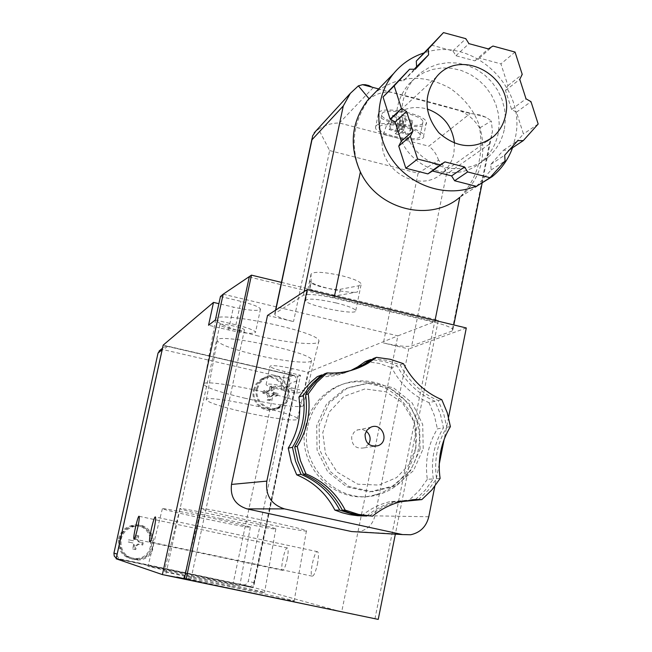 <?xml version="1.0" encoding="UTF-8"?>
<svg xmlns="http://www.w3.org/2000/svg" width="652" height="652" viewBox="0 0 652 652"><rect width="100%" height="100%" fill="white"/><g stroke="black" fill="none" stroke-linecap="round" stroke-linejoin="round"><path stroke-width="0.49" stroke-dasharray="3.26 2.44" d="M267.524 315.421L293.514 321.591C282.324 318.82 276.04 316.375 274.663 314.256L275.038 313.465L303.335 295.315C308.013 293.661 318.257 294.59 334.06 298.103L434.656 322.332C445.023 324.924 451.111 327.304 452.912 329.464L452.023 331.069L489.359 144.125L492.447 131.468L491.315 120.954L479.619 127.996C483.923 155.901 477.321 178.998 459.807 197.287L460.043 197.1C471.486 187.613 478.764 175.445 481.893 160.612C486.025 130.587 475.577 106.569 450.548 88.558C423.645 73.594 398.339 75.102 374.623 93.081M479.619 127.996C474.42 119.446 467.191 113.407 457.948 109.87C435.145 103.334 407.981 96.154 391.355 92.282C383.71 91.353 376.343 93.586 369.252 98.99C352.813 121.924 349.855 146.244 360.385 171.949M361.526 515.936C369.757 509.171 378.951 504.477 389.105 501.869L411.746 499.799M366.791 515.952C375.104 509.13 384.378 504.412 394.623 501.779L413.523 499.652M415.528 499.546L425.332 490.051L433.311 478.918L427.329 479.31C424.762 461.086 428.119 444.265 437.386 428.853L443.482 427.81L440.393 414.159L434.998 401.257C418.364 394.11 405.764 382.292 397.223 365.805L384.851 361.607L371.982 359.619M433.311 478.918C430.711 460.459 434.102 443.425 443.482 427.81M434.998 401.257L429.024 402.643C412.586 395.585 400.149 383.922 391.705 367.655L397.223 365.805M350.8 370.515C340.181 375.316 328.983 377.369 317.214 376.669M353.343 369.765C343.661 373.718 333.539 375.454 322.976 374.99M418.405 499.66L428.397 490.027L436.522 478.715C433.906 460.125 437.313 442.969 446.75 427.247L443.645 413.498L438.209 400.507C421.461 393.311 408.78 381.412 400.181 364.81L387.06 360.426L373.4 358.502M415.063 499.571L397.581 501.722C387.231 504.387 377.867 509.171 369.472 516.082M324.248 373.987C334.794 374.631 344.949 373.074 354.696 369.325M307.907 425.797C311.705 409.228 320.694 396.644 334.867 388.046C363.294 371.167 402.757 385.446 415.145 416.652C428.16 447.582 410.255 486.025 378.404 494.534C339.716 506.979 297.834 466.408 307.907 425.797M365.438 361.477L378.845 363.351L391.705 367.655M429.024 402.643L434.346 415.373L437.386 428.853M427.329 479.31L419.35 490.402L409.546 499.839M305.601 426.359C309.374 409.912 318.306 397.41 332.39 388.869C360.629 372.105 399.839 386.286 412.137 417.272C425.071 447.997 407.272 486.18 375.633 494.632C337.198 506.995 295.592 466.702 305.601 426.359M368.641 444.216L364.264 447.842C355.91 449.179 351.713 445.503 351.664 436.807L353.946 432.292L357.646 429.823L362.455 429.464L366.277 431.168M448.56 417.239L444.183 439.236M439.228 464.183L434.827 486.319M452.023 331.069L411.673 345.959C406.603 347.011 397.182 346 383.392 342.936L408.755 348.959L374.949 515.846C372.748 524.534 367.378 529.823 358.836 531.722L357.475 531.902M466.302 327.964L408.755 348.959M281.444 282.381L390.393 308.665L383.392 342.936M315.821 131.085L318.592 129.218L329.643 150.579L293.514 321.591M329.643 150.579L418.087 173.253L390.393 308.665L438.331 320.222L395.356 534.151M249.243 276.994L434.697 321.689L374.998 618.52L354.264 614.412M438.331 320.222L397.867 335.861L341.681 611.91L253.481 587.46L116.121 558.78M184.312 578.829L378.233 619.4M311.159 282.234L311.02 274.158C313.376 271.289 323.628 271.811 341.762 275.723C353.36 278.697 359.855 281.436 361.257 283.938L358.844 285.772L340.32 289.292C334.484 290.719 311.143 285.168 311.167 282.349L309.887 288.265L309.741 280.539C309.822 285.193 347.769 294.207 357.573 291.933L339.064 295.307C333.245 296.676 309.887 291.134 309.904 288.38L309.887 288.265M336.09 302.927C317.377 298.869 307.19 298.094 305.519 300.588C306.138 305.723 358.95 316.163 355.764 310.499C354.28 308.363 347.72 305.837 336.09 302.927M223.171 294.191L397.867 335.861L307.948 372.251L291.966 368.535C278.738 365.699 271.403 364.949 269.961 366.294L266.073 384.607C267.483 383.409 274.818 384.224 288.062 387.06L304.068 390.752L296.733 393.343L281.069 389.741C271.99 387.581 266.994 385.87 266.073 384.607M215.364 319.977L235.91 324.818C247.776 327.744 254.321 330.214 255.543 332.21C253.864 334.231 244.859 333.474 228.518 329.936L208.534 325.242M230.237 328.747C223.97 327.206 220.515 325.902 219.879 324.835C218.868 322.349 244.59 327.712 244.435 329.953C243.555 331.004 238.819 330.605 230.237 328.747M220.457 296.489L240.955 301.371C252.789 304.345 259.309 306.905 260.49 309.072C258.771 311.322 249.749 310.678 233.44 307.133L218.901 303.685M176.749 576.751L190.791 579.905L176.749 576.751M282.699 389.114C277.939 387.981 275.323 387.084 274.834 386.424C273.987 384.835 294.305 388.991 294.215 390.393C293.473 391.029 289.635 390.605 282.699 389.114M296.733 393.343L300.539 375.25L284.891 371.616C275.837 369.44 270.857 367.663 269.961 366.294M304.068 390.752L307.948 372.251M241.33 585.186L252.748 587.713L241.33 585.186M245.038 519.522C219.048 513.866 204.369 510.288 201.02 508.772C194.443 505.414 304.272 528.324 306.44 530.777C309.904 532.513 276.961 526.441 245.038 519.522M230.458 586.727L183.954 577.68C176.309 577.069 291.371 601.437 294.142 601.005C298.021 601.307 263.848 593.67 230.458 586.727M220.686 518.584C196.439 513.32 182.853 510.043 179.936 508.739C174.703 506.001 274.859 526.995 275.82 528.845C278.388 530.206 249.284 524.762 220.686 518.584M207.328 579.807L164.32 571.38C158.216 570.932 263.106 593.092 264.533 592.554C267.426 592.741 237.222 586.034 207.328 579.807M200.303 517.794C177.621 512.879 164.98 509.864 162.381 508.731C158.077 506.441 250.091 525.797 250.311 527.223C252.291 528.324 226.211 523.377 200.303 517.794M187.972 574.021L147.996 566.14C142.967 565.789 239.292 586.099 239.871 585.52L187.972 574.021M258.331 336.008C232.658 329.733 218.444 324.321 215.682 319.79C210.792 309.105 319.83 331.403 318.926 340.931C320.694 346.065 288.803 343.311 258.331 336.008M245.331 398.307C220.474 392.455 206.619 387.858 203.774 384.509C198.615 376.709 303.653 398.372 303.392 405.071C305.405 408.812 274.826 405.128 245.331 398.307M256.269 354.998C232.691 349.293 219.675 344.517 217.214 340.686C212.959 331.697 312.748 352.243 311.623 360.14C313.082 364.411 284.068 361.583 256.269 354.998M244.345 412.178C221.533 406.856 208.86 402.781 206.325 399.937C201.859 393.376 297.964 413.295 297.402 418.828C299.064 421.934 271.24 418.356 244.345 412.178M163.179 345.12L297.842 376.343L253.481 587.46M166.252 346.073L294.745 375.854L296.97 379.374L253.921 584.233L250.425 586.58L119.365 559.212L117.018 555.602L162.666 348.339L163.293 347.524L166.252 346.073L167.67 346.22L294.663 375.894L166.203 346.114M162.715 348.29L117.058 555.61M119.365 559.212L250.425 586.58M300.539 375.25L297.842 376.343M317.402 564.322C318.714 557.289 318.779 553.083 317.589 551.698C314.712 549.351 308.999 575.007 312.145 576.164C313.832 576.14 315.584 572.187 317.402 564.322M287.1 559.481C288.331 553.01 288.453 549.18 287.467 547.973C285.071 546.017 279.871 569.457 282.512 570.337C283.93 570.247 285.454 566.629 287.1 559.481M296.97 379.374L253.921 584.233M143.22 542.847L142.739 545.048L138.917 544.241L136.602 545.748L135.755 549.612L133.57 549.155L134.418 545.292L132.943 542.977L129.104 542.171L129.593 539.97L133.424 540.785L135.738 539.269L136.586 535.414L138.762 535.879L137.914 539.734L139.398 542.04L143.22 542.847L142.275 542.668L141.794 544.852L137.996 544.045L135.689 545.553L134.85 549.391L132.682 548.935L133.521 545.096L132.054 542.79L128.24 541.991L128.721 539.807L132.527 540.606L134.834 539.106L135.673 535.276L137.841 535.732L137.001 539.563L138.469 541.861L142.275 542.668M139.398 542.04L138.469 541.861M137.914 539.734L137.001 539.563M138.762 535.879L137.841 535.732M136.586 535.414L135.673 535.276M135.738 539.269L134.834 539.106M133.424 540.785L132.527 540.606M129.593 539.97L128.721 539.807M129.104 542.171L128.24 541.991M132.943 542.977L132.054 542.79M134.418 545.292L133.521 545.096M133.57 549.155L132.682 548.935M135.755 549.612L134.85 549.391M136.602 545.748L135.689 545.553M138.917 544.241L137.996 544.045M142.739 545.048L141.794 544.852M277.972 393.449L277.524 395.577L273.84 394.729L271.615 396.155L270.825 399.896L268.722 399.415L269.512 395.674L268.078 393.409L264.378 392.561L264.834 390.434L268.526 391.281L270.751 389.847L271.542 386.123L273.636 386.603L272.854 390.336L274.288 392.602L277.972 393.449L276.334 394.069L275.886 396.18L272.218 395.34L270.01 396.758L269.219 400.475L267.124 399.994L267.915 396.286L266.481 394.02L262.805 393.18L263.261 391.061L266.929 391.909L269.146 390.483L269.928 386.775L272.023 387.255L271.232 390.964L272.666 393.221L276.334 394.069M274.288 392.602L272.666 393.221M272.854 390.336L271.232 390.964M273.636 386.603L272.023 387.255M271.542 386.123L269.928 386.775M270.751 389.847L269.146 390.483M268.526 391.281L266.929 391.909M264.834 390.434L263.261 391.061M264.378 392.561L262.805 393.18M268.078 393.409L266.481 394.02M269.512 395.674L267.915 396.286M268.722 399.415L267.124 399.994M270.825 399.896L269.219 400.475M271.615 396.155L270.01 396.758M273.84 394.729L272.218 395.34M277.524 395.577L275.886 396.18M121.068 539.318C122.796 532.806 126.871 528.609 133.31 526.726C155.502 520.589 160.881 558.291 137.898 559.139C125.82 558.112 120.204 551.51 121.068 539.318M120.155 539.122C121.965 532.268 126.243 527.843 133 525.838C156.553 519.212 162.275 559.294 137.857 560.084C125.127 558.951 119.226 551.967 120.155 539.122M119.422 538.984C121.125 532.537 125.16 528.389 131.525 526.531C153.489 520.467 158.803 557.753 136.072 558.585C124.116 557.574 118.566 551.046 119.422 538.984M118.517 538.797C120.302 532.016 124.54 527.639 131.223 525.651C154.532 519.106 160.18 558.748 136.023 559.522C123.432 558.405 117.596 551.494 118.517 538.797M257.369 388.837L259.871 383.05L264.41 378.739C281.974 367.003 299.081 397.818 279.952 406.709C268.868 412.96 254.141 401.33 257.369 388.837M256.48 388.633L259.121 382.537L263.897 377.981C282.479 365.503 300.613 398.168 280.327 407.549C268.608 414.118 253.074 401.828 256.48 388.633M254.296 390.116L256.774 384.395L261.273 380.132C278.648 368.51 295.576 399 276.652 407.802C265.674 413.987 251.102 402.488 254.296 390.116M253.424 389.92L256.032 383.881L260.759 379.382C279.154 367.035 297.092 399.35 277.018 408.633C265.413 415.128 250.042 402.977 253.424 389.92M159.993 350.279L163.465 349.684L286.53 378.16C289.097 379.032 290.238 380.833 289.936 383.547L248.314 581.242L246.978 583.662L244.981 584.779L242.943 584.836L116.252 558.193M162.299 349.105L162.666 348.339M117.018 555.602L117.01 554.73M250.352 586.556L119.324 559.196M296.88 379.407L253.848 584.216M476.441 186.358L491.127 170.001L490.785 164.394L503.523 150.221L508.935 150.164L523.458 133.994L516.457 112.209L511.616 109.454L505.52 90.473L507.932 85.648L500.94 63.888L479.375 58.061L474.835 60.848L455.944 55.746L452.928 50.913L431.143 45.029M414.256 69.234L403.596 80.758L398.062 80.775M504.42 128.982L505.43 119.12L504.615 109.145L501.999 99.406L497.672 90.245L491.787 81.981L484.55 74.907L476.213 69.267L467.06 65.265L457.419 63.04L447.631 62.69L438.038 64.23L428.975 67.604L420.784 72.706L413.751 79.348C396.555 98.933 398.103 132.095 417.264 151.892C436.204 171.9 468.47 174.214 487.998 157.303C496.563 149.821 502.04 140.384 504.42 128.982M399.652 136.186C410.793 170.555 456.962 184.426 481.934 161.419C490.418 154.019 495.83 144.687 498.185 133.407L499.196 123.66L498.389 113.807L495.805 104.181L491.526 95.127L485.707 86.96L478.552 79.968L470.304 74.393L461.257 70.449L451.722 68.256L442.04 67.914L432.553 69.438L423.596 72.779L415.487 77.824L408.535 84.401C397.264 98.24 393.906 114.247 398.445 132.413M512.529 147.776L515.259 137.898C527.378 87.254 471.991 35.42 423.735 53.024M475.944 186.227L478.055 185.323M503.523 150.221L517.753 140.653M508.935 150.164L509.628 149.707M490.785 164.394L504.713 155.176M491.127 170.001L505.064 160.93M538.177 124.019L523.458 133.994M505.52 90.473L519.766 79.34M507.932 85.648L522.228 74.393M511.616 109.454L526.025 98.827M516.457 112.209L530.989 101.663M515.047 52.062L500.94 63.888M452.928 50.913L465.83 38.672M455.944 55.746L468.918 43.635M474.835 60.848L488.291 48.9M479.375 58.061L492.945 46.047M454.509 143.236L453.89 153.342C452.268 161.011 448.617 167.417 442.928 172.56C419.334 195.828 374.639 167.971 383.148 134.997L386.196 126.227L391.371 118.648C401.273 108.542 413.221 105.322 427.223 108.99M378.967 112.315C384.101 105.697 426 114.483 426.4 122.266C429.432 131.94 378.755 123.464 378.266 114.263L378.967 112.315M372.178 87.221L470.239 113.472L479.831 114.809L486.18 117.327L491.315 120.954M412.732 120.628L411.82 121.435L403.523 119.259L401.298 121.264L397.997 120.4L400.206 118.395L391.885 116.219L392.757 115.404L401.094 117.588L403.335 115.551L406.677 116.431L404.419 118.46L412.732 120.628L409.986 134.019L409.073 134.793L411.82 121.435M382.308 113.195C386.766 107.539 422.626 115.07 422.952 121.737C425.544 130.017 382.137 122.755 381.697 114.874L382.308 113.195M379.521 126.594C383.947 121.117 419.839 128.664 420.206 135.151C422.846 143.22 379.407 135.901 378.918 128.232L379.521 126.594M376.18 125.73C381.265 119.316 423.205 128.118 423.653 135.689C426.742 145.119 376.025 136.57 375.487 127.613L376.18 125.73M418.087 173.253L438.584 160.213C443.14 164.711 445.756 169.406 446.416 174.304L411.673 345.959M438.584 160.213C436.4 153.929 433.156 149.259 428.845 146.211L470.239 113.472M318.592 129.218C324.859 125.054 331.803 122.983 339.415 123.008L428.845 146.211M436.522 478.715L440.108 478.478M446.75 427.247L450.402 426.62M438.209 400.507L441.795 399.684M400.181 364.81L403.482 363.702M409.073 134.793L400.768 132.633L403.523 119.259M400.768 132.633L398.559 134.565L401.298 121.264M398.559 134.565L395.242 133.701L397.997 120.4M395.242 133.701L397.443 131.761L400.206 118.395M397.443 131.761L389.114 129.601L391.885 116.219M389.114 129.601L389.977 128.811L392.757 115.404M389.977 128.811L398.323 130.987L401.094 117.588M398.323 130.987L400.556 129.014L403.335 115.551M400.556 129.014L403.906 129.887L406.677 116.431M403.906 129.887L401.656 131.851L404.419 118.46M401.656 131.851L409.986 134.019M403.596 80.758L415.267 69.226M435.039 320.425L434.656 322.332M423.205 448.739L422.716 424.574L412.137 402.863L393.523 387.85L370.475 382.479L347.492 387.875L329.13 403.066L319.113 425.088L319.488 449.554L330.222 471.526L349.146 486.596L372.422 491.755L395.381 486.033L413.482 470.671L423.205 448.739M420.084 449.155L419.603 425.153L409.097 403.596L390.605 388.682L367.704 383.352L344.875 388.714L326.636 403.8L316.685 425.666L317.051 449.962L327.712 471.787L346.505 486.751L369.627 491.869L392.439 486.196L410.418 470.931L420.084 449.155M428.78 516.767L374.949 515.846M340.32 289.292L339.064 295.307M358.844 285.772L357.573 291.933M311.02 274.158L309.716 280.344M228.518 329.936L233.44 307.133M235.91 324.818L240.955 301.371M281.069 389.741L284.891 371.616M288.062 387.06L291.966 368.535M293.327 375.348L286.53 378.16M167.67 346.22L163.465 349.684M120.718 559.734L117.466 558.634M248.893 586.49L242.943 584.836M254.378 582.823L248.314 581.242M296.807 380.858L289.936 383.547M334.46 296.179L334.06 298.103M373.083 87.816L339.415 123.008M304.125 291.599L303.335 295.315M489.359 144.125L446.416 174.304M275.763 310.059L275.038 313.465M452.912 329.464L453.816 324.957M482.097 183.342L492.447 131.468M394.623 501.779L389.105 501.869M415.935 447.875L409.163 464.517L396.628 477.574L379.048 485.08L357.728 484.191L337.092 472.04L325.47 453.572L322.756 432.724L329.178 412.113L343.881 396.424L364.973 388.926L385.682 391.754L402.178 402.382L414.607 422.716L415.935 447.875M375.633 494.632L378.404 494.534M332.39 388.869L334.867 388.046M364.264 447.842L374.003 446.335M356.994 430.084L370.597 427.313M358.836 531.722L410.67 534.762M309.904 288.38L311.167 282.349M355.764 310.499L361.257 283.938M305.519 300.588L309.741 280.539M260.49 309.072L255.543 332.21M219.879 324.835L165.804 574.632M244.435 329.953L190.791 579.905M274.834 386.424L233.123 583.564M294.215 390.393L252.748 587.713M201.02 508.772L183.954 577.68M306.44 530.777L294.142 601.005M179.936 508.739L164.32 571.38M275.82 528.845L264.533 592.554M162.381 508.731L147.996 566.14M250.311 527.223L239.871 585.52M303.392 405.071L318.926 340.931M203.774 384.509L215.682 319.79M297.402 418.828L311.623 360.14M206.325 399.937L217.214 340.686M134.744 539.122L135.649 539.285M268.013 390.866L269.61 390.23M271.093 396.408L272.707 395.805M136.072 558.585L137.898 559.139M131.525 526.531L133.31 526.726M136.023 559.522L137.857 560.084M131.223 525.651L133 525.838M276.652 407.802L279.952 406.709M261.273 380.132L264.41 378.739M277.018 408.633L280.327 407.549M260.759 379.382L263.897 377.981M162.503 348.184L163.293 347.524M243.612 584.925L249.577 586.58M413.751 79.348L408.535 84.401M487.998 157.303L481.934 161.419M492.13 176.668L460.043 197.1M436.628 76.708L391.371 118.648M487.093 141.134L442.928 172.56M486.18 117.327L457.948 109.87M391.355 92.282L378.657 88.933M381.697 114.874L378.918 128.232M422.952 121.737L420.206 135.151M378.266 114.263L375.487 127.613M426.4 122.266L423.653 135.689M274.663 314.256L275.527 310.213M312.039 138.55L312.61 135.869M400.882 501.673L397.581 501.722M287.467 547.973L139.129 516.286M282.512 570.337L134.125 539M317.589 551.698L155.445 517.012M312.145 576.164L149.976 541.902"/><path stroke-width="0.98" d="M374.623 93.081L367.516 100.384C351.289 122.079 348.918 145.934 360.385 171.949L334.46 296.179M322.976 374.99L321.786 374.924L320.238 376.147L312.976 382.895L307.817 388.967L303.294 395.568L298.942 397.052C301.485 415.397 297.915 432.423 288.233 448.136L292.455 447.321L295.552 461.249L301.053 474.395C318.192 481.551 331.077 493.466 339.725 510.125L352.968 514.338L366.791 515.952M303.294 395.568C305.87 414.159 302.259 431.412 292.455 447.321M301.053 474.395L296.717 474.843C313.636 481.909 326.359 493.662 334.892 510.108L339.725 510.125M334.892 510.108L342.284 512.782L349.888 514.656L357.63 515.716L366.693 516.025M413.523 499.652L415.528 499.546M411.746 499.799L415.308 499.725M371.982 359.619L370.621 359.545L365.438 361.477L357.671 366.897L350.8 370.515M370.621 359.545L362.757 365.03L353.343 369.765M298.942 397.052L304.623 388.983L311.273 381.762L317.214 376.669L321.786 374.924M354.696 369.325L365.487 364.036L373.4 358.502L376.506 357.345L368.535 362.919C355.805 370.442 341.958 373.783 326.994 372.936L324.248 373.987L316.766 380.581L311.42 386.546L305.633 394.77C308.225 413.498 304.59 430.866 294.72 446.889L297.85 460.915L303.384 474.151C320.637 481.363 333.612 493.352 342.316 510.133L349.855 512.863L357.614 514.778L372.569 516.131C381.021 509.171 390.458 504.355 400.882 501.673L421.86 499.587L415.063 499.571M296.717 474.843L291.289 461.869L288.233 448.136M305.633 394.77L308.241 393.881C310.857 412.749 307.198 430.263 297.255 446.408L300.401 460.54L305.984 473.882C323.368 481.143 336.448 493.23 345.218 510.141L358.649 514.42L372.569 516.131M376.506 357.345L390.271 359.285L403.482 363.702C412.154 380.434 424.925 392.422 441.795 399.684L447.272 412.773L450.402 426.62C440.899 442.463 437.468 459.75 440.108 478.478L431.926 489.88L421.86 499.587M308.241 393.881L316.685 382.512L326.994 372.936M365.079 434.273L367.019 430.1L370.597 427.313C381.974 421.722 390.043 441.453 378.111 445.699C369.48 447.076 365.136 443.27 365.079 434.273M366.277 431.168C370.409 434.917 371.2 439.269 368.641 444.216M434.827 486.319L428.78 516.767C426.327 526.612 420.296 532.611 410.67 534.762L402.488 534.575L284.468 508.886C271.159 504.534 265.282 495.284 266.831 481.119L307.198 289.602L466.302 327.964L448.56 417.239M444.183 439.236L439.228 464.183M307.198 289.602L267.524 315.421L231.493 484.428C230.099 496.906 235.282 505.055 247.051 508.886L351.575 531.551L357.475 531.902M395.356 534.151L378.233 619.4L186.056 579.4L251.468 275.144L281.444 282.381M251.468 275.144L223.171 294.191L162.397 574.599L184.312 578.829L249.243 276.994M186.056 579.4L184.312 578.829M354.264 614.412L162.397 574.599L116.121 558.78L163.179 345.12L213.497 302.398L218.901 303.685M213.497 302.398L208.534 325.242L215.364 319.977L220.457 296.489L223.171 294.191M153.986 529.579C155.469 522.456 155.95 518.267 155.445 517.012C154.092 514.958 148.183 541.03 149.805 541.869C150.742 541.682 152.136 537.582 153.986 529.579M137.702 527.745C139.072 521.201 139.552 517.378 139.129 516.286C138.012 514.575 132.633 538.356 133.994 538.976C134.793 538.739 136.023 534.999 137.702 527.745M116.252 558.193L114.239 556.058L113.929 553.116L158.029 353.099L159.993 350.279M117.01 554.73L162.299 349.105M409.595 69.234L383.042 97.009L390.116 119.12L395.088 121.908L401.249 141.182L398.747 146.113L405.829 168.24L427.867 173.897L432.488 171.003L451.591 175.91L454.623 180.759L476.441 186.358L490.019 177.703L505.064 160.93L504.713 155.176L517.753 140.653L523.303 140.596L538.177 124.019L530.989 101.663L526.025 98.827L519.766 79.34L522.228 74.393L515.047 52.062L492.945 46.047L488.291 48.9L468.918 43.635L465.83 38.672L443.482 32.6L428.266 49.047L428.6 54.809L415.267 69.226L409.595 69.234L394.191 85.877L401.461 108.582L406.563 111.459L412.895 131.248L410.328 136.301L417.606 159.031L440.214 164.858L444.949 161.9L464.542 166.953L467.647 171.932L490.019 177.703M443.482 32.6L416.286 61.076L416.604 66.683L414.256 69.234M505.536 115.371C515.137 77.18 461.208 46.594 436.628 76.708C423.148 95.168 423.89 113.864 438.861 132.788C456.971 148.526 475.194 149.781 493.531 136.553C499.774 130.897 503.776 123.839 505.536 115.371M398.445 132.413L399.652 136.186M423.735 53.024C411.803 56.944 401.803 63.749 393.718 73.44C374.175 97.058 373.792 134.671 393.026 160.808C412.121 187.051 447.802 197.817 475.944 186.227M478.055 185.323L492.13 176.668C501.51 168.974 508.307 159.341 512.529 147.776M435.039 320.425L459.807 197.287C430.035 222.748 377.883 209.83 360.385 171.949M401.249 141.182L412.895 131.248M398.747 146.113L410.328 136.301M416.286 61.076L428.266 49.047M395.088 121.908L406.563 111.459M390.116 119.12L401.461 108.582M394.191 85.877L383.042 97.009M417.606 159.031L405.829 168.24M451.591 175.91L464.542 166.953M454.623 180.759L467.647 171.932M432.488 171.003L444.949 161.9M427.867 173.897L440.214 164.858M509.628 149.707L523.303 140.596M427.223 108.99C443.23 114.817 452.325 126.227 454.509 143.236M372.178 87.221L368.755 85.526L365.283 84.695L362.553 84.678L358.364 85.868L350.32 93.366L343.286 105.942L304.125 291.599M369.097 98.762L358.364 85.868M343.286 105.942L311.982 139.756L312.61 135.869L315.821 131.085M294.72 446.889L297.255 446.408M303.384 474.151L305.984 473.882M342.316 510.133L345.218 510.141M416.604 66.683L428.6 54.809M266.831 481.119L231.493 484.428M284.468 508.886L247.051 508.886M402.488 534.575L351.575 531.551M162.12 349.7L158.029 353.099M117.107 554.094L113.929 553.116M311.982 139.756L275.763 310.059M453.816 324.957L482.097 183.342M362.757 365.03L357.671 366.897M374.003 446.335L378.111 445.699M159.121 351.004L162.503 348.184M393.718 73.44L367.516 100.384M493.531 136.553L487.093 141.134M378.657 88.933L362.553 84.678M314.15 132.91L350.32 93.366M275.527 310.213L312.039 138.55M368.535 362.919L365.487 364.036"/></g></svg>
